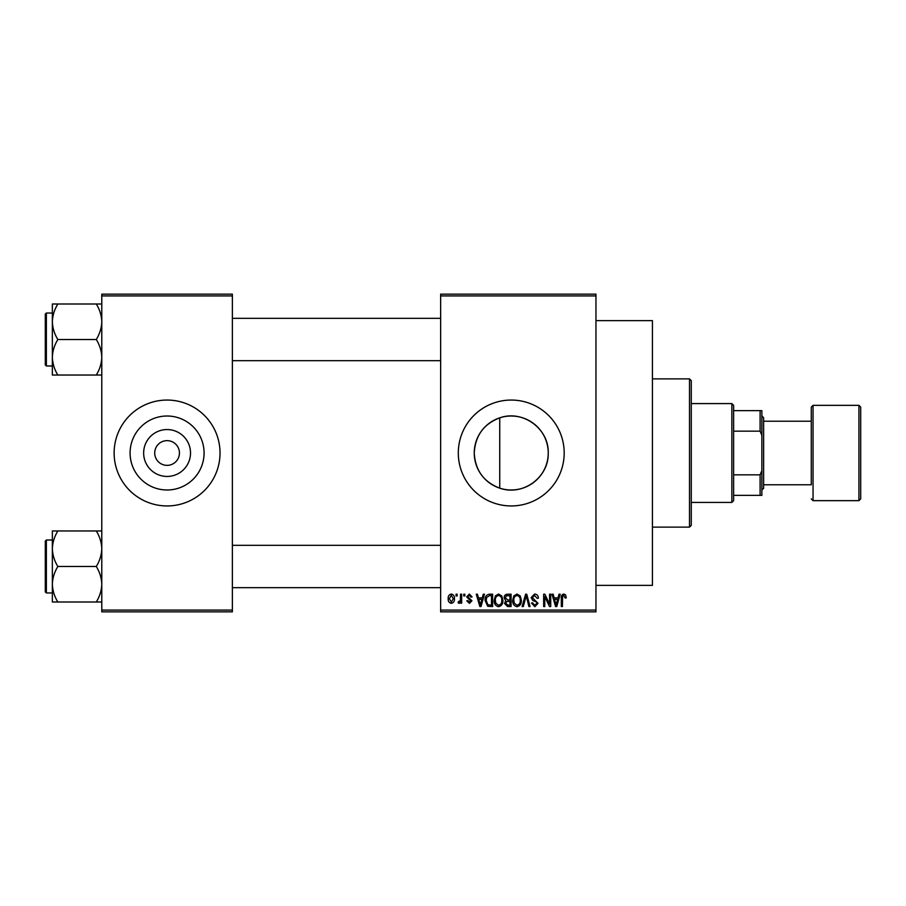 <?xml version="1.0" encoding="UTF-8"?>
<svg xmlns="http://www.w3.org/2000/svg" width="906" height="906" viewBox="0 0 906 906"><rect width="100%" height="100%" fill="white"/><g stroke="black" fill="none" stroke-linecap="round" stroke-linejoin="round"><path stroke-width="1.36" d="M190.52 453A23.443 23.443 0 0 1 167.078 476.443A23.443 23.443 0 0 1 143.646 453A23.443 23.443 0 0 1 167.078 429.557A23.443 23.443 0 0 1 190.52 453M154.722 453A12.356 12.356 0 0 0 167.078 465.356A12.356 12.356 0 0 0 179.433 453A12.356 12.356 0 0 0 167.078 440.644A12.356 12.356 0 0 0 154.722 453M130.09 453A36.987 36.987 0 0 0 167.078 489.987A36.987 36.987 0 0 0 204.077 453A36.987 36.987 0 0 0 167.078 416.013A36.987 36.987 0 0 0 130.09 453M114.133 453A52.944 52.944 0 0 0 167.078 505.944A52.944 52.944 0 0 0 220.033 453A52.944 52.944 0 0 0 167.078 400.056A52.944 52.944 0 0 0 114.133 453M499.738 488.153C483.725 482.026 475.231 470.305 474.246 453C475.265 435.661 483.759 423.94 499.738 417.847C522.739 409.535 549.07 428.731 548.232 453C549.002 477.337 522.796 496.443 499.738 488.153L499.738 417.847M548.232 453A36.987 36.987 0 0 1 511.244 489.987A36.987 36.987 0 0 1 474.246 453A36.987 36.987 0 0 1 511.244 416.013A36.987 36.987 0 0 1 548.232 453M458.3 453A52.944 52.944 0 0 0 511.244 505.944A52.944 52.944 0 0 0 564.189 453A52.944 52.944 0 0 0 511.244 400.056A52.944 52.944 0 0 0 458.3 453M595.955 320.633L652.433 320.633L652.433 585.367L595.955 585.367M595.955 295.922L440.644 295.922L440.644 294.156L595.955 294.156L595.955 611.844L440.644 611.844L440.644 610.078L595.955 610.078M456.046 594.2L457.168 594.2L457.168 595.955L456.046 595.955L456.046 594.2M463.747 594.2L464.869 594.2L464.869 595.955L463.747 595.955L463.747 594.2M483.272 594.2L484.45 594.2L481.029 606.544L479.852 606.544L476.262 594.2L477.439 594.2L478.413 597.881L482.298 597.881L483.272 594.2M501.788 595.967L502.898 600.214C503.147 603.713 501.698 605.876 498.56 606.714C495.48 605.899 494.042 603.781 494.234 600.361L495.356 595.922L498.572 594.03L501.788 595.967M520.248 595.967L521.346 600.214C521.596 603.713 520.146 605.876 517.009 606.714C513.94 605.899 512.49 603.781 512.683 600.361L513.804 595.922L517.02 594.03L520.248 595.967M534.642 594.03C537.065 594.302 538.311 595.684 538.357 598.209L537.235 598.368L534.54 595.48L532.264 597.598L538.039 603.328L534.846 606.714L531.46 603.022L532.581 602.864L534.812 605.265L536.918 603.283L536.556 602.026L532.841 600.553L531.143 597.62L534.642 594.03M559.002 594.2L560.18 594.2L556.76 606.544L555.582 606.544L551.992 594.2L553.17 594.2L554.144 597.881L558.028 597.881L559.002 594.2M440.644 295.922L440.644 610.078M565.604 594.902L566.273 597.881L565.151 598.051L563.792 595.48L562.592 596.408L562.422 606.544L561.301 606.544L561.301 598.164C561.029 595.91 561.879 594.54 563.849 594.03L565.604 594.902M549.591 594.2L550.712 594.2L550.712 606.544L549.512 606.544L544.778 596.646L544.778 606.544L543.657 606.544L543.657 594.2L544.857 594.2L549.591 604.087L549.591 594.2M525.627 594.2L526.726 594.2L530.055 606.544L528.889 606.544L526.25 595.638L523.272 606.544L522.105 606.544L525.627 594.2M507.598 594.2L511.086 594.2L511.086 606.544L507.598 606.544L504.506 603.441L505.718 600.848L504.178 597.824C504.2 595.502 505.344 594.291 507.598 594.2M489.342 594.2L492.626 594.2L492.626 606.544L487.711 606.318L485.095 600.44C484.801 596.929 486.216 594.846 489.342 594.2M469.353 594.03L472.094 596.918L470.973 597.088L469.274 595.321L467.756 596.714L471.935 600.78L469.399 603.339L466.794 600.769L467.926 600.61L469.365 602.06L470.814 600.961L466.635 596.941L469.353 594.03M460.542 594.2L461.664 594.2L461.664 603.181L460.542 603.181L460.542 601.743L459.206 603.339L458.13 602.864L458.459 601.573L460.327 600.689L460.542 594.2M451.313 594.03C453.589 594.608 454.631 596.159 454.45 598.685C454.631 601.222 453.589 602.773 451.313 603.339C449.07 602.784 448.028 601.267 448.187 598.775C447.972 596.205 449.014 594.619 451.313 594.03M232.378 611.844L101.778 611.844L101.778 610.078L232.378 610.078L232.378 611.844M232.378 295.922L101.778 295.922L101.778 294.156L232.378 294.156L232.378 610.078M101.778 295.922L101.778 610.078M556.601 602.92L557.654 599.33L554.529 599.33L556.091 605.265L556.601 602.92M517.009 605.265C519.41 604.596 520.486 602.909 520.225 600.191C520.384 597.654 519.319 596.08 517.032 595.48C514.676 596.125 513.6 597.756 513.815 600.395L514.291 603.192L517.009 605.265M509.965 605.106L509.965 601.414L506.669 601.527L505.627 603.237L508.006 605.106L509.965 605.106M509.965 599.976L509.965 595.638L506.409 595.797L505.31 597.813L507.745 599.976L509.965 599.976M498.549 605.265C500.961 604.596 502.037 602.909 501.777 600.191C501.924 597.654 500.859 596.08 498.572 595.48C496.228 596.125 495.152 597.756 495.356 600.395L495.831 603.192L498.549 605.265M491.505 605.106L491.505 595.638L489.489 595.638L486.658 597.439L486.216 600.463L487.915 604.857L491.505 605.106M480.871 602.92L481.924 599.33L478.798 599.33L480.361 605.265L480.871 602.92M451.347 602.06L453.317 598.696L451.29 595.321L449.308 598.696L451.347 602.06M731.855 502.422L731.855 403.578L733.622 405.344L733.622 500.656L731.855 502.422L691.267 502.422M731.855 403.578L691.267 403.578M761.867 495.356L760.1 495.356L760.1 474.835L761.867 470.644L761.867 495.356M733.622 495.356L760.1 495.356M733.622 410.645L761.867 410.645L761.867 470.644M733.622 474.835L760.1 474.835M761.867 435.356L760.1 431.165L760.1 410.645M733.622 431.165L760.1 431.165M689.5 378.878L691.267 380.633L691.267 525.367L689.5 527.122L689.5 378.878L652.433 378.878M52.355 321.755L52.355 357.281C52.571 351.041 54.405 345.118 57.859 339.512C54.417 333.986 52.593 328.063 52.355 321.755C52.571 315.515 54.405 309.592 57.859 303.997L52.355 303.997L52.355 321.755M45.3 316.568L45.3 339.512L45.3 314.099L46.365 313.046L46.365 365.99L52.355 365.99M101.778 303.997L96.285 303.997C99.717 309.524 101.551 315.447 101.778 321.755C101.563 327.995 99.739 333.918 96.285 339.512L57.859 339.512M96.285 303.997L57.859 303.997M96.285 339.512C99.717 345.05 101.551 350.962 101.778 357.281C101.563 363.51 99.739 369.433 96.285 375.039L57.859 375.039C54.417 369.512 52.593 363.589 52.355 357.281L52.355 375.039L57.859 375.039M96.285 375.039L101.778 375.039M46.365 365.99L45.3 364.925L45.3 339.512M101.778 530.961L96.285 530.961C99.717 536.488 101.551 542.411 101.778 548.719C101.563 554.959 99.739 560.882 96.285 566.488C99.717 572.014 101.551 577.937 101.778 584.245C101.563 590.486 99.739 596.408 96.285 602.003L57.859 602.003C54.417 596.476 52.593 590.553 52.355 584.245C52.571 578.005 54.405 572.082 57.859 566.488C54.417 560.95 52.593 555.038 52.355 548.719C52.571 542.49 54.405 536.567 57.859 530.961L52.355 530.961L52.355 602.003L57.859 602.003M52.355 540.01L46.365 540.01L46.365 592.954L45.3 591.901L45.3 566.488L45.3 589.432M96.285 530.961L57.859 530.961M96.285 566.488L57.859 566.488M96.285 602.003L101.778 602.003M45.3 566.488L45.3 541.075L46.365 540.01M860.7 407.111L860.7 498.889L858.933 500.656L858.933 405.344L860.7 407.111M763.633 484.767L811.278 484.767L811.278 407.111L811.278 421.233L763.633 421.233M761.867 415.933L763.633 417.7L763.633 488.3L761.867 490.067M811.278 484.767L811.278 453M811.278 407.111L813.044 405.344L813.044 500.656L858.933 500.656M689.5 527.122L652.433 527.122M232.378 318.334L440.644 318.334M232.378 360.69L440.644 360.69M46.365 313.046L52.355 313.046M440.644 587.666L232.378 587.666M440.644 545.31L232.378 545.31M46.365 592.954L52.355 592.954M813.044 405.344L858.933 405.344M813.044 500.656L811.278 498.889"/></g></svg>
